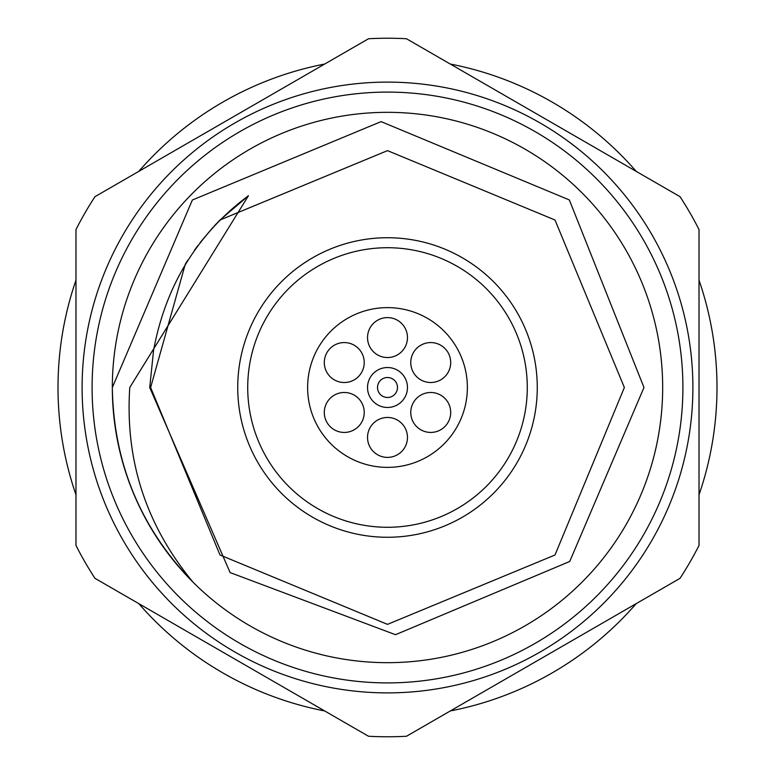 <?xml version="1.0" encoding="UTF-8"?>
<svg xmlns="http://www.w3.org/2000/svg" width="775" height="775" viewBox="0 0 775 775"><rect width="100%" height="100%" fill="white"/><g stroke="black" fill="none" stroke-linecap="round" stroke-linejoin="round"><path stroke-width="1.16" d="M537.269 387.5A149.769 149.769 0 0 1 387.5 537.269A149.769 149.769 0 0 1 237.731 387.5A149.769 149.769 0 0 1 387.5 237.731A149.769 149.769 0 0 1 537.269 387.5A149.769 149.769 0 0 1 387.5 537.269A149.769 149.769 0 0 1 237.731 387.5M407.466 387.5A19.966 19.966 0 0 1 387.5 407.466A19.966 19.966 0 0 1 367.534 387.5A19.966 19.966 0 0 1 387.5 367.534A19.966 19.966 0 0 1 407.466 387.5M377.512 387.5A9.988 9.988 0 0 0 387.5 397.488A9.988 9.988 0 0 0 397.488 387.5A9.988 9.988 0 0 0 387.5 377.512A9.988 9.988 0 0 0 377.512 387.5M307.627 387.5A79.873 79.873 0 0 0 387.5 467.373A79.873 79.873 0 0 0 467.373 387.5A79.873 79.873 0 0 0 387.5 307.627A79.873 79.873 0 0 0 307.627 387.5M450.701 412.465A19.966 19.966 0 0 0 430.735 392.489A19.966 19.966 0 0 0 410.769 412.465A19.966 19.966 0 0 0 430.735 432.431A19.966 19.966 0 0 0 450.701 412.465M450.701 362.535A19.966 19.966 0 0 0 430.735 342.569A19.966 19.966 0 0 0 410.769 362.535A19.966 19.966 0 0 0 430.735 382.511A19.966 19.966 0 0 0 450.701 362.535M407.466 337.58A19.966 19.966 0 0 0 387.5 317.605A19.966 19.966 0 0 0 367.534 337.58A19.966 19.966 0 0 0 387.5 357.546A19.966 19.966 0 0 0 407.466 337.58M364.231 362.535A19.966 19.966 0 0 0 344.265 342.569A19.966 19.966 0 0 0 324.299 362.535A19.966 19.966 0 0 0 344.265 382.511A19.966 19.966 0 0 0 364.231 362.535M364.231 412.465A19.966 19.966 0 0 0 344.265 392.489A19.966 19.966 0 0 0 324.299 412.465A19.966 19.966 0 0 0 344.265 432.431A19.966 19.966 0 0 0 364.231 412.465M407.466 437.42A19.966 19.966 0 0 0 387.5 417.454A19.966 19.966 0 0 0 367.534 437.42A19.966 19.966 0 0 0 387.5 457.395A19.966 19.966 0 0 0 407.466 437.42M662.673 387.5A275.173 275.173 0 0 0 387.5 112.327A275.173 275.173 0 0 0 112.327 387.5A275.173 275.173 0 0 0 387.5 662.673A275.173 275.173 0 0 0 662.673 387.5M192.927 582.073C140.401 527.843 113.538 462.985 112.327 387.5L192.355 200.018L381.097 121.617L569.334 199.94L643.977 387.5L569.722 561.478L395.512 634.696L230.117 572.58L149.72 387.5L153.576 350.232C165.773 285.278 197.402 233.779 248.446 195.736L129.764 387.5C124.959 460.302 146.01 525.159 192.927 582.073M75.979 545.426L75.979 229.574A349.263 349.263 0 0 1 94.967 196.676L368.512 38.75A349.263 349.263 0 0 1 406.488 38.75L680.033 196.676A349.263 349.263 0 0 1 699.021 229.574L699.021 545.426A349.263 349.263 0 0 1 680.033 578.324L406.488 736.25A349.263 349.263 0 0 1 368.512 736.25L94.967 578.324A349.263 349.263 0 0 1 75.979 545.426L75.979 229.574M692.889 387.5A305.389 305.389 0 0 1 387.5 692.889A305.389 305.389 0 0 1 82.111 387.5A305.389 305.389 0 0 1 387.5 82.111A305.389 305.389 0 0 1 692.889 387.5A305.389 305.389 0 0 1 387.5 692.889A305.389 305.389 0 0 1 82.111 387.5M185.671 263.519L187.647 260.361M194.351 250.383L197.935 245.472M200.173 242.527L213.144 227.162M214.21 226.019L220.003 220.003L387.5 150.631L554.997 220.003L624.369 387.5L554.997 554.997L387.5 624.369L220.003 554.997L150.631 387.5L185.332 264.072L150.631 387.5L220.003 554.997L387.5 624.369L554.997 554.997L624.369 387.5L554.997 220.003L387.5 150.631L220.042 219.974L387.5 150.631L554.997 220.003L624.369 387.5L554.997 554.997L387.5 624.369L220.003 554.997L150.631 387.5L185.332 264.072L150.631 387.5L220.003 554.997L387.5 624.369L554.997 554.997L624.369 387.5M194.292 250.461L197.073 246.634L194.292 250.461M220.042 219.974L248.436 195.755L220.042 219.974M324.696 710.956A329.491 329.491 0 0 1 138.783 603.618M75.979 494.838A329.491 329.491 0 0 1 75.979 280.162A329.491 329.491 0 0 0 75.979 494.838M138.783 171.382A329.491 329.491 0 0 1 324.696 64.044M699.021 494.838A329.491 329.491 0 0 0 699.021 280.162A329.491 329.491 0 0 1 699.021 494.838M450.304 64.044A329.491 329.491 0 0 1 636.217 171.382M636.217 603.618A329.491 329.491 0 0 1 450.304 710.956M247.719 387.5A139.781 139.781 0 0 0 387.5 527.281A139.781 139.781 0 0 0 527.281 387.5A139.781 139.781 0 0 0 387.5 247.719A139.781 139.781 0 0 0 247.719 387.5M92.099 387.5A295.401 295.401 0 0 0 387.5 682.901A295.401 295.401 0 0 0 682.901 387.5A295.401 295.401 0 0 0 387.5 92.099A295.401 295.401 0 0 0 92.099 387.5"/></g></svg>
